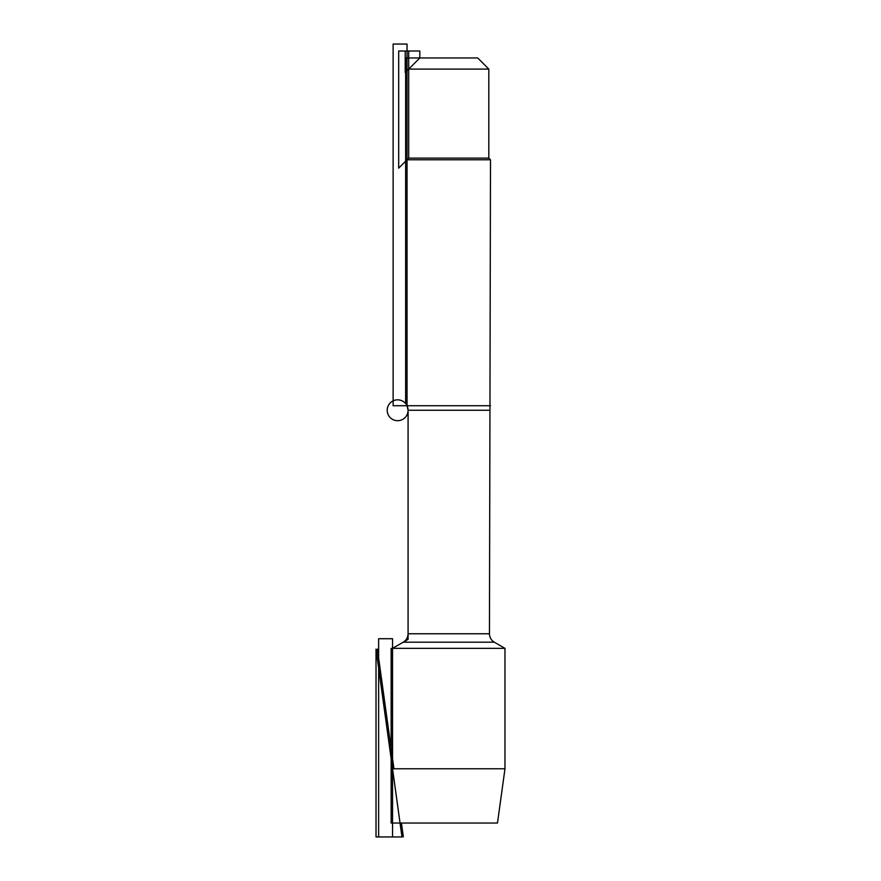<?xml version="1.0" encoding="UTF-8"?>
<svg xmlns="http://www.w3.org/2000/svg" width="881" height="881" viewBox="0 0 881 881"><rect width="100%" height="100%" fill="white"/><g stroke="black" fill="none" stroke-linecap="round" stroke-linejoin="round"><path stroke-width="1.32" d="M504.978 768.772L497.49 823.041L400.04 823.041L392.541 768.772L504.978 768.772L504.978 648.35L494.318 642.194C491.191 640.256 489.572 637.448 489.451 633.769L490.497 159.78L407.033 159.78L407.033 405.723L490.497 405.723M504.978 648.35L392.541 648.35L392.541 768.772M405.645 403.575L405.645 57.959L419.83 57.959L405.227 72.561L405.227 51.01L419.83 51.01L419.83 57.959L477.7 57.959L488.823 69.092L408.696 69.092L408.696 158.117L488.823 158.117L490.497 159.78M489.451 410.271L408.079 410.271L408.079 639.386L392.541 648.35L403.212 642.194L494.318 642.194M437.978 823.041L391.153 823.041L391.153 648.35M408.696 158.117L398.686 168.128L398.686 51.01L408.696 51.01L408.696 158.117L407.033 159.78M407.033 44.05L393.124 44.05L393.124 405.723L407.033 405.723L407.033 44.05M403.355 836.95L401.428 823.041M393.939 768.772L377.409 649.154M376.022 649.154L376.022 836.95L401.967 836.95L376.022 649.154M392.541 638.725L392.541 836.95L378.632 836.95L378.632 638.725L392.541 638.725M397.639 420.7A10.429 10.429 0 0 1 388.609 405.051A10.429 10.429 0 0 1 406.681 405.051A10.429 10.429 0 0 1 397.639 420.7M407.033 405.723L408.079 410.271L408.079 633.769L489.451 633.769M408.079 633.769C407.958 637.448 406.328 640.256 403.212 642.194M419.83 57.959L408.696 69.092M488.823 158.117L488.823 69.092"/></g></svg>

